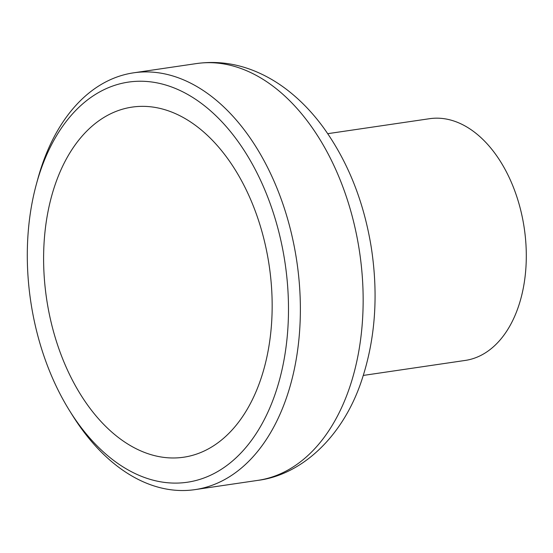 <?xml version="1.0" encoding="UTF-8"?>
<svg xmlns="http://www.w3.org/2000/svg" width="553" height="553" viewBox="0 0 553 553"><rect width="100%" height="100%" fill="white"/><g stroke="black" fill="none" stroke-linecap="round" stroke-linejoin="round"><path stroke-width="0.83" d="M69.726 410.941L72.484 415.358A210.652 133.957 -98.4 0 0 194.988 489.626A210.652 133.957 -98.4 0 0 197.269 489.26A210.652 133.957 -98.4 0 0 296.588 259.917A210.652 133.957 -98.4 0 0 133.653 72.816A210.652 133.957 -98.4 0 0 131.372 73.183A210.652 133.957 -98.4 0 0 37.735 179.22L36.367 184.246A202.225 128.6 -98.4 0 0 69.726 410.941A202.225 128.6 -98.4 0 0 189.52 481.884A202.225 128.6 -98.4 0 0 284.595 259.993A202.225 128.6 -98.4 0 0 126.257 82.452A202.225 128.6 -98.4 0 0 36.367 184.246M363.335 375.425L465.177 360.438A122.178 77.697 -98.4 0 0 466.504 360.231A122.178 77.697 -98.4 0 0 524.106 227.214A122.178 77.697 -98.4 0 0 429.605 118.695L327.763 133.674M185.566 456.916A176.946 112.529 -98.4 0 0 268.751 262.765A176.946 112.529 -98.4 0 0 130.211 107.413A176.946 112.529 -98.4 0 0 47.019 301.565A176.946 112.529 -98.4 0 0 185.566 456.916M260.055 480.018A210.652 133.957 -98.4 0 0 359.091 248.885A210.652 133.957 -98.4 0 0 196.439 63.574C216.258 60.802 235.716 63.312 254.809 71.109C267.134 76.169 278.781 83.109 289.737 91.916C301.959 101.745 313.074 113.469 323.083 127.079C347.719 161.165 363.777 201.244 371.257 247.309C378.715 295.862 375.231 341.07 360.812 382.939C341.989 437.361 301.399 474.979 257.774 480.384A210.652 133.957 -98.4 0 0 260.055 480.018M133.653 72.816L196.439 63.574M194.988 489.626L257.774 480.384"/></g></svg>
